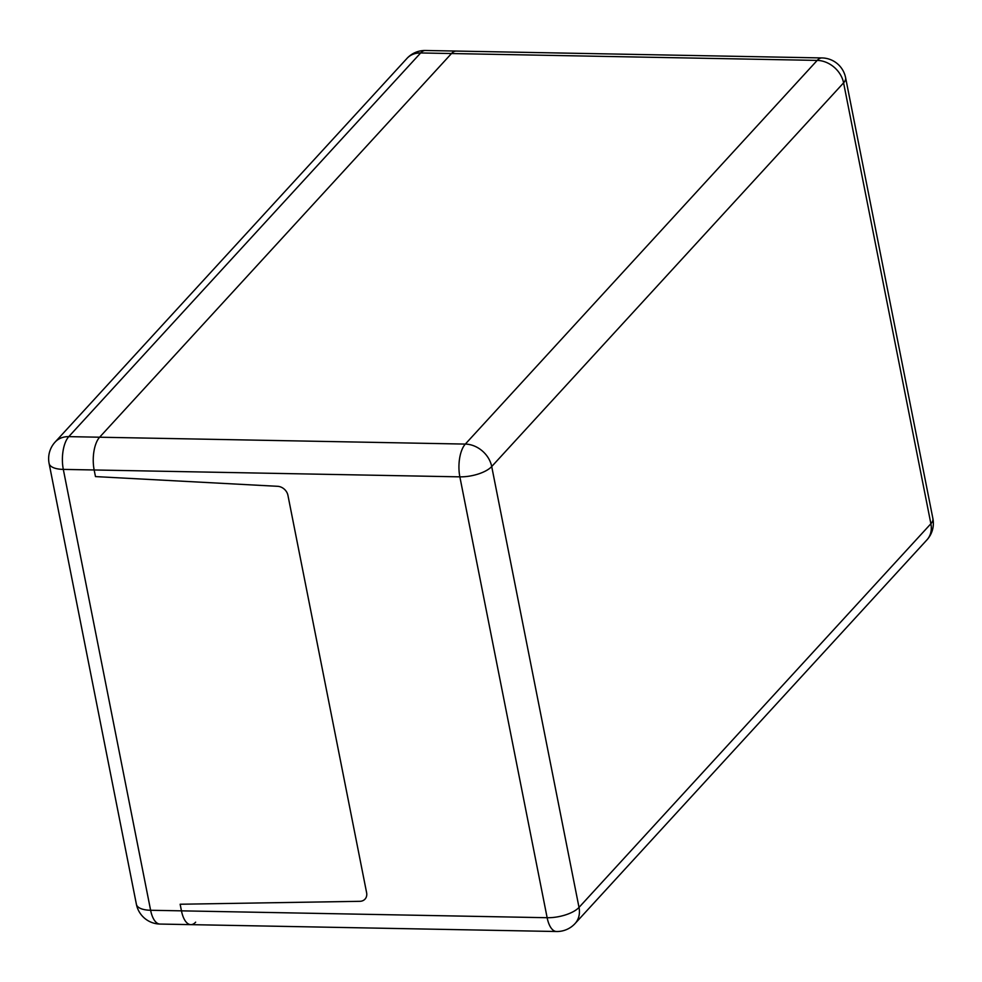 <?xml version="1.0" encoding="UTF-8"?>
<svg xmlns="http://www.w3.org/2000/svg" width="982" height="982" viewBox="0 0 982 982"><rect width="100%" height="100%" fill="white"/><g stroke="black" fill="none" stroke-linecap="round" stroke-linejoin="round"><path stroke-width="1.47" d="M406.953 58.429A24.513 24.513 0 0 1 425.488 50.487A24.513 10.741 -88.9 0 0 420.652 52.954A24.513 19.738 -137.5 0 0 406.953 58.429L55.078 442.109A24.513 19.738 42.5 0 1 68.777 436.634L420.652 52.954L451.499 53.531A24.513 10.741 -88.9 0 1 456.323 51.064A24.513 10.741 91.1 0 0 451.499 53.531L99.624 437.211L451.499 53.531L817.196 60.405L465.321 444.085A24.513 19.738 42.5 0 1 491.712 466.536A24.513 9.795 168.8 0 1 459.858 476.847L547.146 917.716A24.513 9.795 -11.2 0 0 579.012 907.417A24.513 19.738 42.5 0 1 575.047 923.571L926.922 539.891A24.513 19.738 -137.5 0 0 930.887 523.737L579.012 907.417L491.712 466.536L843.587 82.856A24.513 19.738 -137.5 0 0 817.196 60.405A24.513 10.741 91.1 0 1 822.02 57.938A24.513 24.513 0 0 1 845.6 77.688A24.513 9.795 168.8 0 1 843.587 82.856L930.887 523.737A24.513 9.795 -11.2 0 0 932.9 518.57L845.6 77.688M94.162 469.973A24.513 10.741 -88.9 0 1 99.624 437.211A24.513 10.741 91.1 0 0 94.162 469.973L95.475 476.589L94.162 469.973L459.858 476.847A24.513 10.741 91.1 0 1 465.321 444.085L68.777 436.634A24.513 10.741 -88.9 0 0 63.314 469.396A24.513 9.795 168.8 0 1 49.1 463.43L136.4 904.312A24.513 9.795 -11.2 0 0 150.614 910.265L63.314 469.396L94.162 469.973M180.148 904.238L359.842 901.316A9.808 7.893 -137.5 0 0 365.022 899.119A9.808 7.893 -137.5 0 0 366.605 892.663L287.922 495.284A9.808 7.893 -137.5 0 0 277.673 486.311L95.475 476.589L277.673 486.311A9.808 7.893 42.5 0 1 287.922 495.284L366.605 892.663A9.808 7.893 42.5 0 1 365.022 899.119A9.808 7.893 42.5 0 1 359.842 901.316L180.148 904.238L181.461 910.854L180.148 904.238M195.651 922.172A24.513 10.741 -88.9 0 1 190.827 924.639A24.513 10.741 -88.9 0 1 181.461 910.854A24.513 10.741 91.1 0 0 190.827 924.639L556.512 931.513A24.513 24.513 0 0 0 575.047 923.571M136.4 904.312A24.513 24.513 0 0 0 159.98 924.062A24.513 10.741 -88.9 0 1 150.614 910.265L547.146 917.716A24.513 10.741 91.1 0 0 556.512 931.513M55.078 442.109A24.513 24.513 0 0 0 49.1 463.43M159.98 924.062L190.827 924.639M425.488 50.487L822.02 57.938M926.922 539.891A24.513 24.513 0 0 0 932.9 518.57"/></g></svg>
